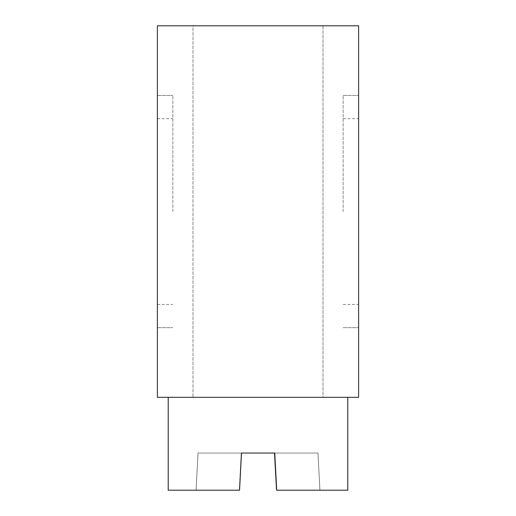 <?xml version="1.0" encoding="UTF-8"?>
<svg xmlns="http://www.w3.org/2000/svg" width="516" height="516" viewBox="0 0 516 516"><rect width="100%" height="100%" fill="white"/><g stroke="black" fill="none" stroke-linecap="round" stroke-linejoin="round"><path stroke-width="0.39" stroke-dasharray="2.58 1.94" d="M347.784 490.2L347.784 397.32L347.784 490.2L347.784 397.32L347.784 490.2L347.784 397.32L168.216 397.32L347.784 397.32L168.216 397.32L347.784 397.32L168.216 397.32L347.784 397.32L168.216 397.32L347.784 397.32L168.216 397.32L347.784 397.32L168.216 397.32L347.784 397.32L168.216 397.32L347.784 397.32L347.784 490.2L276.453 490.2L274.506 453.048L241.249 453.048L239.301 490.2L168.216 490.2L239.547 490.2L241.494 453.048L274.751 453.048L276.699 490.2L347.784 490.2L276.453 490.2L274.506 453.048L317.991 453.048L274.647 453.048L276.699 490.2L347.784 490.2L276.453 490.2L274.506 453.048L241.249 453.048L239.405 490.2L196.061 490.2L239.405 490.2L241.353 453.048L239.301 490.2L168.216 490.2L239.547 490.2L241.494 453.048L274.751 453.048L276.699 490.2L347.784 490.2L276.453 490.2L274.506 453.048L317.953 453.048L319.939 490.2L276.595 490.2L319.939 490.2L276.595 490.2L274.647 453.048L317.991 453.048L319.939 490.2L276.595 490.2L347.784 490.2L276.453 490.2L274.506 453.048L241.249 453.048L239.405 490.2L241.353 453.048L239.301 490.2L168.216 490.2L239.547 490.2L241.494 453.048L274.751 453.048L276.699 490.2L347.784 490.2L276.453 490.2L274.506 453.048L317.953 453.048L319.939 490.2L276.595 490.2L274.647 453.048L276.699 490.2L347.784 490.2L276.453 490.2L319.939 490.2L276.595 490.2L274.647 453.048L276.699 490.2L274.647 453.048L198.009 453.048L241.353 453.048L239.405 490.2L196.061 490.2L239.405 490.2L241.353 453.048L239.301 490.2L168.216 490.2L239.547 490.2L241.494 453.048L198.047 453.048L196.061 490.2L239.405 490.2L168.216 490.2L239.547 490.2L241.494 453.048L198.009 453.048L196.061 490.2L239.405 490.2L241.353 453.048L317.991 453.048L274.647 453.048L276.595 490.2L319.939 490.2L276.595 490.2L274.751 453.048M168.216 490.2L168.216 397.32L168.216 490.2L168.216 397.32L168.216 490.2L168.216 397.32L168.216 490.2L239.547 490.2L241.494 453.048L198.047 453.048L196.061 490.2L239.405 490.2L168.216 490.2L239.405 490.2L241.353 453.048L317.953 453.048L319.939 490.2L317.991 453.048L274.647 453.048L317.991 453.048L319.939 490.2L317.991 453.048L274.647 453.048L317.991 453.048L319.939 490.2L317.991 453.048L274.647 453.048M358.62 211.56L358.62 95.46L358.62 211.56M343.14 211.56L343.14 95.46L343.14 211.56M323.016 25.8L323.016 397.32L192.984 397.32L323.016 397.32L192.984 397.32L323.016 397.32L323.016 25.8L192.984 25.8L192.984 397.32L192.984 25.8L323.016 25.8M172.86 211.56L172.86 95.46L172.86 211.56M157.38 211.56L157.38 95.46L157.38 211.56M358.62 397.32L157.38 397.32L157.38 25.8L358.62 25.8L358.62 397.32M239.547 490.2L241.391 453.048L239.443 490.2L196.099 490.2L198.009 453.048L196.099 490.2L239.547 490.2L241.391 453.048L198.047 453.048L196.099 490.2L239.443 490.2L241.391 453.048L198.047 453.048L196.099 490.2L239.547 490.2L241.391 453.048L239.443 490.2L196.099 490.2L239.547 490.2L241.391 453.048L198.009 453.048L241.353 453.048L239.301 490.2M317.991 453.048L319.901 490.2L276.557 490.2L274.609 453.048L241.249 453.048L274.609 453.048L276.557 490.2L319.901 490.2L317.991 453.048L319.901 490.2L276.557 490.2L274.609 453.048L276.453 490.2L319.901 490.2L276.557 490.2L274.609 453.048L317.991 453.048L319.939 490.2M239.443 490.2L196.061 490.2L198.009 453.048L241.353 453.048L198.009 453.048L196.061 490.2L198.009 453.048L241.249 453.048M241.353 453.048L198.009 453.048L196.061 490.2L198.009 453.048L241.353 453.048L239.405 490.2M274.609 453.048L276.453 490.2M317.953 453.048L319.901 490.2M198.047 453.048L196.099 490.2M198.009 453.048L196.061 490.2M343.14 118.68L358.62 118.68M343.14 95.46L358.62 95.46L343.14 95.46M157.38 118.68L172.86 118.68M157.38 95.46L172.86 95.46L157.38 95.46M157.38 304.44L172.86 304.44M157.38 327.66L172.86 327.66L157.38 327.66M343.14 304.44L358.62 304.44M343.14 327.66L358.62 327.66L343.14 327.66"/><path stroke-width="0.77" d="M168.216 397.32L168.216 490.2L239.547 490.2L241.494 453.048L274.751 453.048L276.699 490.2L347.784 490.2L347.784 397.32M358.62 397.32L157.38 397.32L157.38 25.8L358.62 25.8L358.62 397.32M276.595 490.2L274.609 453.048L276.699 490.2M276.557 490.2L274.506 453.048"/></g></svg>
